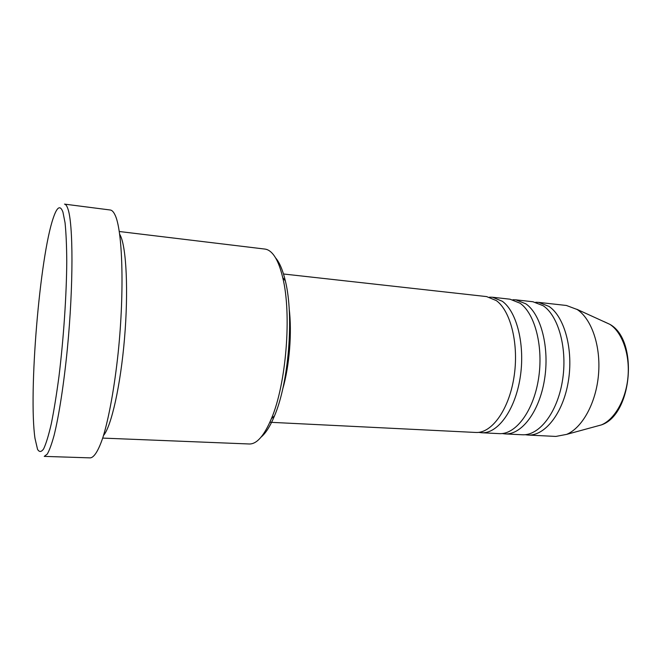 <?xml version="1.0" encoding="UTF-8"?>
<svg xmlns="http://www.w3.org/2000/svg" width="662" height="662" viewBox="0 0 662 662"><rect width="100%" height="100%" fill="white"/><g stroke="black" fill="none" stroke-linecap="round" stroke-linejoin="round"><path stroke-width="0.99" d="M269.864 422.265L475.713 432.46C491.461 433.577 508.722 410.241 513.902 377.671C519.207 345.159 510.94 311.132 496.334 300.606L486.62 296.593L283.502 273.994M478.676 432.36L481.638 432.749C497.51 433.875 514.887 410.614 520.084 378.143C525.396 345.721 517.039 311.777 502.309 301.268L492.52 297.246L489.532 297.164M481.638 432.749L499.222 433.627C515.466 434.76 533.175 411.714 538.396 379.525C543.75 347.385 535.136 313.697 520.042 303.213L510.021 299.199L492.52 297.246M502.127 433.544L505.023 433.908C521.391 435.05 539.199 412.078 544.437 379.98C549.799 347.931 541.094 314.326 525.893 303.858L515.789 299.836L512.876 299.737M505.023 433.908L522.244 434.76C538.959 435.919 557.081 413.154 562.352 381.329C567.748 349.561 558.794 316.204 543.245 305.77L532.927 301.748L515.789 299.836M525.09 434.702L527.92 435.042C544.752 436.2 562.973 413.51 568.253 381.775C573.664 350.099 564.628 316.825 548.972 306.398L538.578 302.377L535.723 302.253M102.701 438.095L249.293 443.987C256.806 444.185 264.179 435.737 271.412 418.649C286.224 384.159 291.859 314.036 282.74 277.626C280.076 266.331 276.666 258.312 272.504 253.596C270.104 250.898 267.589 249.4 264.949 249.078L119.292 231.51M62.948 212.13C60.283 204.823 57.073 206.726 53.324 217.839C39.72 256.939 28.433 393.385 34.978 438.31L37.535 449.316C39.29 452.303 41.325 452.154 43.642 448.877C46.092 443.681 48.657 435.265 51.33 423.622C54.011 410.241 56.56 394.494 58.976 376.38C63.593 338.754 66.531 295.211 66.763 261.656C66.663 245.842 66.092 232.867 65.05 222.738L62.948 212.13M64.504 204.119C65.712 204.268 66.821 205.758 67.814 208.588C73.292 223.028 73.54 285.314 67.359 348.849C63.85 384.316 58.968 415.67 54.127 435.232C51.719 444.037 49.427 450.334 47.242 454.132L44.238 456.383L90.38 457.881C94.203 457.384 98.539 450.508 102.982 437.218C108.891 418.061 114.501 387.353 118.184 352.589C124.621 290.337 122.536 229.06 114.832 214.562C113.425 211.724 111.911 210.21 110.281 210.003L64.504 204.119M103.52 435.472C111.332 426.402 120.55 385.689 124.522 338.398C128.527 291.115 126.392 247.621 120.335 235.457L119.681 234.224M527.92 435.042L555.881 436.432L566.672 434.371C582.419 427.751 596.164 402.794 598.522 374.369C600.939 345.945 591.555 318.861 577.14 309.493L566.399 305.472L538.578 302.377M275.5 257.766C279.496 262.359 282.782 270.055 285.339 280.853C294.143 315.824 288.764 382.76 274.498 415.877C270.245 426.129 265.776 433.196 261.093 437.094M282.633 389.347C289.468 365.945 292.149 332.539 289.137 308.335M595.395 426.543L601.41 424.905C614.741 419.36 626.12 399.335 628.006 376.653C629.943 353.971 622.073 332.192 609.859 324.339L603.827 321.533M576.718 309.22L609.884 324.355C638.698 339.954 632.4 414.693 601.41 424.905L566.672 434.371M285.339 280.853L282.74 277.626M274.498 415.877L271.412 418.649"/></g></svg>
